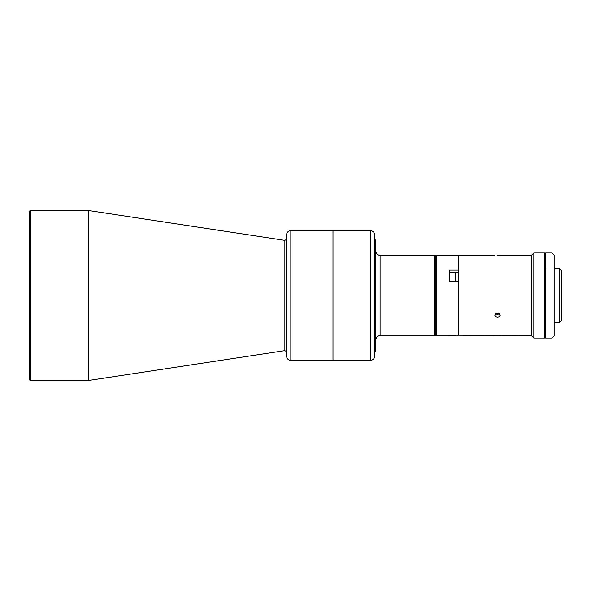 <?xml version="1.0" encoding="UTF-8"?>
<svg xmlns="http://www.w3.org/2000/svg" width="591" height="591" viewBox="0 0 591 591"><rect width="100%" height="100%" fill="white"/><g stroke="black" fill="none" stroke-linecap="round" stroke-linejoin="round"><path stroke-width="0.89" d="M531.686 335.57L449.559 335.171L449.559 335.681L436.306 335.681L436.306 255.319L434.178 255.319L434.178 335.681L434.178 255.319L380.094 255.319A4.255 4.255 0 0 1 375.846 251.072M458.69 335.171L458.69 281.19L449.559 281.19L449.559 270.146L458.69 270.146L458.69 255.319L436.306 255.319L436.306 335.681L435.242 335.681L435.242 255.319L435.242 335.681L380.094 335.681A4.255 4.255 0 0 0 375.846 339.928M497.519 255.519C500.946 255.423 500.946 255.423 497.519 255.519C494.091 255.423 494.091 255.423 497.519 255.519L498.501 255.504M498.575 255.504L499.425 255.475M458.69 281.19L458.69 270.146M497.519 317.795L494.859 315.535L497.519 313.193L500.178 315.535L497.519 317.795M496.706 313.304L495.842 313.725L497.519 314.22L499.196 313.725L497.519 314.22M499.971 316.407L500.178 315.535M455.934 335.171L455.934 335.57L455.934 335.171M449.559 335.171L449.559 335.887L455.617 335.887L455.617 335.171M455.617 281.19L455.617 272.385L455.934 281.19M449.559 272.843L449.559 281.19M455.934 279.447L455.934 276.329M455.934 275.111L455.934 277.009M370.468 360.34C373.047 360.089 374.465 358.671 374.716 356.085L374.716 234.915C374.465 232.329 373.047 230.911 370.468 230.66L332.992 230.66L332.992 360.34L332.992 230.66L290.831 230.66L290.831 360.34L370.468 360.34L370.468 230.66M374.716 356.085L374.716 239.163L375.846 239.163L375.846 351.837L374.716 351.837M286.583 238.158A2.128 2.128 0 0 1 284.138 240.256L88.288 210.47L88.288 380.53L30.614 380.53A1.064 1.064 0 0 1 29.55 379.466L29.55 211.534A1.064 1.064 0 0 1 30.614 210.47L88.288 210.47M286.583 352.842A2.128 2.128 0 0 0 284.138 350.744L88.288 380.53M29.55 214.718L29.55 376.282M290.831 360.34A4.255 4.255 0 0 1 286.583 356.085L286.583 234.915A4.255 4.255 0 0 1 290.831 230.66M552.009 295.5L552.009 252.985L545.633 252.985L545.633 338.015L552.009 338.015L552.009 295.5M552.009 252.985L554.136 255.113L554.136 335.887L552.009 338.015M561.45 270.626L561.45 320.374L559.322 322.501L559.322 268.499L561.45 270.626M533.813 252.985L533.813 338.015L544.444 338.015L544.444 252.985L533.813 252.985L531.686 255.113L531.686 335.887L533.813 338.015M455.934 272.702L458.69 272.702M284.138 240.256L284.138 350.744M30.614 210.47L30.614 380.53M380.094 255.319L380.094 335.681M531.686 255.43L500.178 255.43M494.859 255.43L458.69 255.43M449.559 272.385L455.617 272.385M544.444 268.499L545.633 268.499M554.136 268.499L559.322 268.499M544.444 322.501L545.633 322.501M554.136 322.501L559.322 322.501"/></g></svg>
